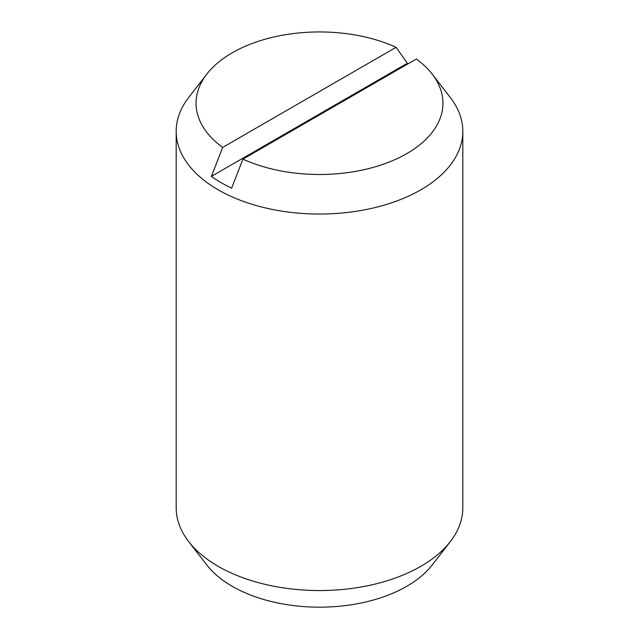 <?xml version="1.0" encoding="UTF-8"?>
<svg xmlns="http://www.w3.org/2000/svg" width="639" height="639" viewBox="0 0 639 639"><rect width="100%" height="100%" fill="white"/><g stroke="black" fill="none" stroke-linecap="round" stroke-linejoin="round"><path stroke-width="0.96" d="M242.932 159.127L231.63 188.122A139.342 80.45 180 0 1 220.974 182.57A139.342 80.45 180 0 1 211.365 176.42L222.66 147.425L396.068 47.31A123.455 71.272 0 0 0 206.804 74.124L188.673 97.527A143.312 82.743 0 0 0 176.188 131.299L176.188 507.821A143.312 82.743 0 0 0 188.673 541.592A143.312 82.743 0 0 0 218.163 566.322A143.312 82.743 0 0 0 450.327 541.592A143.312 82.743 0 0 0 462.812 507.821L462.812 131.299A143.312 82.743 0 0 0 450.327 97.527L432.196 74.124A123.455 71.272 0 0 0 416.34 59.012L242.932 159.127A123.455 71.272 0 0 0 395.301 159.478A123.455 71.272 0 0 0 432.196 74.124M176.188 131.299A143.312 82.743 0 0 0 218.163 189.807A143.312 82.743 0 0 0 374.342 207.747A143.312 82.743 0 0 0 462.812 131.299M188.673 541.592L206.804 564.996A123.455 71.272 0 0 0 232.205 586.298A123.455 71.272 0 0 0 432.196 564.996L450.327 541.592M211.365 176.42L407.37 63.253A139.342 80.45 180 0 1 408.265 63.676M396.068 47.31L407.37 63.253M206.804 74.124A123.455 71.272 0 0 0 222.66 147.425"/></g></svg>
